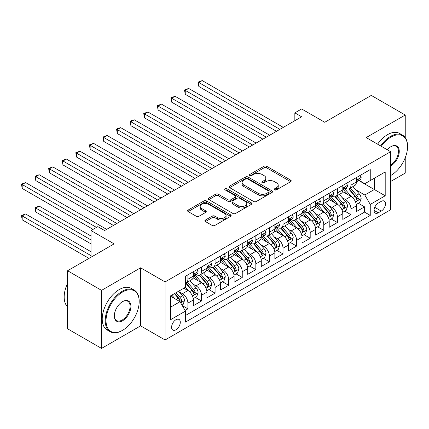 <?xml version="1.0" encoding="UTF-8"?>
<svg xmlns="http://www.w3.org/2000/svg" width="429" height="429" viewBox="0 0 429 429"><rect width="100%" height="100%" fill="white"/><g stroke="black" fill="none" stroke-linecap="round" stroke-linejoin="round"><path stroke-width="0.64" d="M274.63 189.849A1.319 0.761 0 0 0 276.496 189.849L290.669 181.671A1.888 1.089 0 0 0 291.221 180.899A1.888 1.089 0 0 0 290.669 180.126L266.661 166.27A1.888 1.089 0 0 0 263.996 166.27L249.823 174.447A1.319 0.761 0 0 0 249.437 174.989A1.319 0.761 0 0 0 249.823 175.525A1.319 0.761 0 0 0 251.689 175.525L253.523 174.469A6.038 3.486 0 0 1 262.06 174.469L264.06 175.622A6.038 3.486 0 0 1 265.83 178.089A6.038 3.486 0 0 1 264.06 180.55L262.226 181.612A1.319 0.761 0 0 0 261.84 182.148A1.319 0.761 0 0 0 262.226 182.69A1.319 0.761 0 0 0 264.092 182.69L265.926 181.628A6.038 3.486 0 0 1 274.463 181.628L276.464 182.786A6.038 3.486 0 0 1 278.233 185.248A6.038 3.486 0 0 1 276.464 187.714L274.63 188.771A1.319 0.761 0 0 0 274.244 189.312A1.319 0.761 0 0 0 274.63 189.849L274.63 188.771M175.944 329.783A6.151 3.55 120 0 0 179.96 324.362A6.151 3.55 120 0 0 179.016 319.433A6.151 3.55 120 0 0 175.944 319.739A6.151 3.55 120 0 0 171.927 325.161A6.151 3.55 120 0 0 172.871 330.083A6.151 3.55 120 0 0 175.944 329.783M205.443 220.018A1.888 1.089 0 0 0 204.89 220.785A1.888 1.089 0 0 0 205.443 221.557L212.178 225.445A1.888 1.089 0 0 0 214.843 225.445L230.582 216.361A1.888 1.089 0 0 0 231.134 215.589A1.888 1.089 0 0 0 230.582 214.816L206.574 200.96A1.888 1.089 0 0 0 203.909 200.96L188.17 210.044A1.888 1.089 0 0 0 187.618 210.816A1.888 1.089 0 0 0 188.17 211.583L196.305 216.28A1.888 1.089 0 0 0 198.976 216.28L205.711 212.393A1.888 1.089 0 0 0 206.263 211.62A1.888 1.089 0 0 0 205.711 210.853L201.673 208.521A5.046 2.912 0 0 1 200.198 206.462A5.046 2.912 0 0 1 203.314 203.77A5.046 2.912 0 0 1 208.81 204.402L224.614 213.529A5.046 2.912 0 0 1 226.094 215.589A5.046 2.912 0 0 1 222.978 218.281A5.046 2.912 0 0 1 217.482 217.648L214.843 216.125A1.888 1.089 0 0 0 212.178 216.125L205.443 220.018L205.443 221.557M405.239 137.629L405.239 115.026L371.273 95.415L324.732 122.281L301.63 108.945L294.841 112.87L301.63 116.79L104.606 230.545L97.812 226.619L91.018 230.545L91.018 257.212M101.55 290.358L101.55 348.412L140.615 325.858L140.615 267.803L101.55 290.358L67.578 270.747L114.119 243.881L91.018 230.545M140.615 267.803L165.074 281.928L390.631 151.7L390.631 209.754L165.074 339.977L165.074 281.928M405.239 115.026L366.173 137.58L390.631 151.7M253.657 201.496A1.888 1.089 0 0 0 256.327 201.496L272.061 192.412A1.888 1.089 0 0 0 272.613 191.64A1.888 1.089 0 0 0 272.061 190.873L248.053 177.011A1.888 1.089 0 0 0 245.388 177.011L229.649 186.095A1.888 1.089 0 0 0 229.097 186.867A1.888 1.089 0 0 0 229.649 187.634L253.657 201.496M225.579 190.133A1.319 0.761 0 0 1 226.914 190.32L226.914 188.755L251.324 202.842A1.888 1.089 0 0 1 251.877 203.614A1.888 1.089 0 0 1 251.324 204.386L235.585 213.47A1.888 1.089 0 0 1 232.92 213.47L208.912 199.608L215.648 195.753L215.648 194.181L208.912 198.069A1.888 1.089 0 0 0 208.36 198.841A1.888 1.089 0 0 0 208.912 199.608L208.912 198.069M215.648 195.753A1.888 1.089 0 0 1 218.313 195.753L218.313 194.181A1.888 1.089 0 0 0 215.648 194.181M218.313 194.181L228.051 199.801A1.888 1.089 0 0 0 230.716 199.801L235.183 197.222A1.888 1.089 0 0 0 235.736 196.455A1.888 1.089 0 0 0 235.183 195.683L225.048 189.833A1.319 0.761 0 0 1 224.662 189.291A1.319 0.761 0 0 1 225.477 188.588A1.319 0.761 0 0 1 226.914 188.755M101.55 348.412L67.578 328.802L67.578 270.747M390.631 181.51L405.239 173.08L405.239 157.722M185.081 310.462L187.902 308.837L182.261 305.582M179.054 291.725L182.464 293.693A7.684 4.44 60 0 1 187.902 303.11L193.334 299.973L193.334 305.695L201.491 300.992L195.308 297.42M192.642 283.88L196.053 285.848A7.684 4.44 60 0 1 201.491 295.265L206.923 292.128L206.923 297.855L215.079 293.146L208.896 289.575M206.231 276.035L209.642 278.003A7.684 4.44 60 0 1 215.079 287.419L220.511 284.282L220.511 290.009L228.668 285.301L222.485 281.73M219.82 268.189L223.23 270.157A7.684 4.44 60 0 1 228.668 279.574L234.1 276.437L234.1 282.164L242.251 277.456L236.073 273.884M233.408 260.344L236.819 262.312A7.684 4.44 60 0 1 242.251 271.729L247.689 268.592L247.689 274.319L255.84 269.61L249.657 266.039M246.997 252.499L250.407 254.472A7.684 4.44 60 0 1 255.84 263.883L261.277 260.746L261.277 266.473L269.428 261.765L263.245 258.194M260.58 244.653L263.996 246.627A7.684 4.44 60 0 1 269.428 256.038L274.866 252.901L274.866 258.628L283.017 253.92L276.834 250.354M274.169 236.808L277.584 238.781A7.684 4.44 60 0 1 283.017 248.193L288.454 245.056L288.454 250.783L296.605 246.074L290.422 242.508M287.757 228.968L291.168 230.936A7.684 4.44 60 0 1 296.605 240.347L302.037 237.21L302.037 242.937L310.194 238.229L304.011 234.663M301.346 221.123L304.756 223.091A7.684 4.44 60 0 1 310.194 232.502L315.626 229.365L315.626 235.092L323.782 230.384L317.599 226.818M314.934 213.277L318.345 215.245A7.684 4.44 60 0 1 323.782 224.657L329.215 221.52L329.215 227.247L337.371 222.544L331.188 218.972M328.523 205.432L331.933 207.4A7.684 4.44 60 0 1 337.371 216.817L342.803 213.674L342.803 219.401L350.954 214.698L350.954 208.971A7.684 4.44 -120 0 0 345.522 199.555L342.111 197.587M344.771 211.127L350.954 214.698M193.334 299.973A7.684 4.44 -120 0 0 187.902 290.556L183.827 288.202M206.923 292.128A7.684 4.44 -120 0 0 201.491 282.711L193.088 277.858M220.511 284.282A7.684 4.44 -120 0 0 215.079 274.866L206.676 270.013M234.1 276.437A7.684 4.44 -120 0 0 228.668 267.02L220.265 262.173M247.689 268.592A7.684 4.44 -120 0 0 242.251 259.175L233.848 254.327M261.277 260.746A7.684 4.44 -120 0 0 255.84 251.33L247.436 246.482M274.866 252.901A7.684 4.44 -120 0 0 269.428 243.484L261.025 238.637M288.454 245.056A7.684 4.44 -120 0 0 283.017 235.644L274.614 230.791M302.037 237.21A7.684 4.44 -120 0 0 296.605 227.799L288.202 222.946M315.626 229.365A7.684 4.44 -120 0 0 310.194 219.954L301.791 215.101M329.215 221.52A7.684 4.44 -120 0 0 323.782 212.108L315.379 207.255M342.803 213.674A7.684 4.44 -120 0 0 337.371 204.263L328.968 199.41M381.258 201.362L378.271 203.083A5.958 3.437 120 0 0 374.378 208.333A5.958 3.437 120 0 0 375.289 213.111A5.958 3.437 120 0 0 378.271 212.816L381.258 211.089A5.958 3.437 120 0 0 385.151 205.84A5.958 3.437 120 0 0 384.234 201.067A5.958 3.437 120 0 0 381.258 201.362M170.511 307.185L180.019 301.694L185.457 311.111L185.457 322.093L370.254 215.401L370.254 204.418L364.816 195.007L355.7 189.741M185.457 311.111L170.511 319.739L170.511 295.892L185.457 287.264L185.457 276.276L370.254 169.589L370.254 180.571L385.199 171.943L385.199 195.79L370.254 204.418M195.983 274.512L196.053 274.555A7.684 4.44 60 0 0 199.898 274.935L205.33 271.793A7.684 4.44 -120 0 0 206.923 268.275L206.923 263.883M209.572 266.666L209.642 266.709A7.684 4.44 60 0 0 213.486 267.09L218.919 263.953A7.684 4.44 -120 0 0 220.511 260.43L220.511 256.038M223.16 258.821L223.23 258.864A7.684 4.44 60 0 0 227.075 259.245L232.507 256.108A7.684 4.44 -120 0 0 234.1 252.584L234.1 248.193M236.749 250.976L236.819 251.019A7.684 4.44 60 0 0 240.664 251.399L246.096 248.262A7.684 4.44 -120 0 0 247.689 244.744L247.689 240.347M250.332 243.13L250.407 243.173A7.684 4.44 60 0 0 254.247 243.554L259.684 240.417A7.684 4.44 -120 0 0 261.277 236.899L261.277 232.502M263.921 235.285L263.996 235.328A7.684 4.44 60 0 0 267.835 235.709L273.273 232.572A7.684 4.44 -120 0 0 274.866 229.054L274.866 224.657M277.509 227.44L277.584 227.483A7.684 4.44 60 0 0 281.424 227.863L286.862 224.726A7.684 4.44 -120 0 0 288.454 221.208L288.454 216.811M291.098 219.6L291.168 219.637A7.684 4.44 60 0 0 295.013 220.018L300.45 216.881A7.684 4.44 -120 0 0 302.037 213.363L302.037 208.971M304.687 211.754L304.756 211.792A7.684 4.44 60 0 0 308.601 212.173L314.033 209.036A7.684 4.44 -120 0 0 315.626 205.518L315.626 201.126M318.275 203.909L318.345 203.947A7.684 4.44 60 0 0 322.19 204.327L327.622 201.19A7.684 4.44 -120 0 0 329.215 197.672L329.215 193.281M331.864 196.064L331.933 196.101A7.684 4.44 60 0 0 335.778 196.482L341.211 193.345A7.684 4.44 -120 0 0 342.803 189.827L342.803 185.435M185.457 315.503L364.543 212.108L364.543 206.853L356.392 211.556L356.392 205.829A7.684 4.44 -120 0 0 350.954 196.418L342.551 191.565M345.452 188.218L345.522 188.261A7.684 4.44 -120 0 0 349.367 188.637A7.684 4.44 -120 0 0 350.954 185.119L350.954 180.727M349.367 188.637L354.799 185.5A7.684 4.44 -120 0 0 356.392 181.982L356.392 177.59M187.902 274.866L187.902 279.258A7.684 4.44 60 0 1 186.309 282.781A7.684 4.44 60 0 1 185.457 283.086M186.309 282.781L191.747 279.638A7.684 4.44 -120 0 0 193.334 276.12L193.334 271.729M201.491 267.02L201.491 271.412A7.684 4.44 60 0 1 199.898 274.935M215.079 259.175L215.079 263.572A7.684 4.44 60 0 1 213.486 267.09M228.668 251.33L228.668 255.727A7.684 4.44 60 0 1 227.075 259.245M242.251 243.484L242.251 247.882A7.684 4.44 60 0 1 240.664 251.399M255.84 235.639L255.84 240.036A7.684 4.44 60 0 1 254.247 243.554M269.428 227.799L269.428 232.191A7.684 4.44 60 0 1 267.835 235.709M283.017 219.954L283.017 224.346A7.684 4.44 60 0 1 281.424 227.863M296.605 212.108L296.605 216.5A7.684 4.44 60 0 1 295.013 220.018M310.194 204.263L310.194 208.655A7.684 4.44 60 0 1 308.601 212.173M323.782 196.418L323.782 200.81A7.684 4.44 60 0 1 322.19 204.327M337.371 188.572L337.371 192.964A7.684 4.44 60 0 1 335.778 196.482M337.371 216.817L337.371 222.544M323.782 224.657L323.782 230.384M310.194 232.502L310.194 238.229M296.605 240.347L296.605 246.074M283.017 248.193L283.017 253.92M269.428 256.038L269.428 261.765M255.84 263.883L255.84 269.61M242.251 271.729L242.251 277.456M228.668 279.574L228.668 285.301M215.079 287.419L215.079 293.146M201.491 295.265L201.491 300.992M187.902 303.11L187.902 308.837M180.019 301.694L170.511 296.203M364.816 195.007L374.329 189.516L374.329 178.217L385.199 171.943M358.767 180.529L385.199 195.79M359.035 180.373L364.816 183.709L370.254 180.571M140.615 325.858L165.074 339.977M294.841 112.87L294.841 120.715M358.36 203.282L364.543 206.853M364.543 212.108L370.254 215.401M275.161 190.036L276.464 189.28A6.038 3.486 0 0 0 278.233 186.819L278.233 185.248M265.83 178.089L265.83 179.654A6.038 3.486 0 0 1 264.06 182.121L262.757 182.877M290.642 181.681L266.661 167.836A1.888 1.089 0 0 0 263.996 167.836L250.348 175.713M272.04 192.423L248.053 178.577A1.888 1.089 0 0 0 245.388 178.577L229.676 187.65M268.731 192.181A1.319 0.761 0 0 0 269.117 191.64A1.319 0.761 0 0 0 268.731 191.103L247.656 178.936A1.319 0.761 0 0 0 245.79 178.936L243.854 180.051A6.038 3.486 0 0 0 242.085 182.518A6.038 3.486 0 0 0 243.854 184.979L258.258 193.297A6.038 3.486 0 0 0 266.795 193.297L268.731 192.181L268.731 193.747A1.319 0.761 0 0 0 269.117 193.211L269.117 191.64M242.085 182.518L242.085 184.084A6.038 3.486 0 0 0 243.854 186.551L243.854 184.979M268.731 193.747L266.795 194.863A6.038 3.486 0 0 1 258.258 194.863L243.854 186.551M218.313 195.753L228.051 201.373A1.888 1.089 0 0 0 230.716 201.373L235.183 198.793A1.888 1.089 0 0 0 235.736 198.021L235.736 196.455M226.914 190.32L251.297 204.397M238.154 205.636A5.046 2.912 0 0 0 243.651 206.269A5.046 2.912 0 0 0 246.766 203.577A5.046 2.912 0 0 0 245.286 201.517L239.72 198.3A1.888 1.089 0 0 0 237.055 198.3L232.582 200.879A1.888 1.089 0 0 0 232.03 201.651A1.888 1.089 0 0 0 232.582 202.418L238.154 205.636L238.154 207.207A5.046 2.912 0 0 0 243.651 207.834A5.046 2.912 0 0 0 246.766 205.142L246.766 203.577M232.03 201.651L232.03 203.217A1.888 1.089 0 0 0 232.582 203.989L232.582 202.418M238.154 207.207L232.582 203.989M226.094 215.589L226.094 217.16A5.046 2.912 0 0 1 222.978 219.846A5.046 2.912 0 0 1 217.482 219.219L214.843 217.696A1.888 1.089 0 0 0 212.178 217.696L205.47 221.573M200.198 206.462L200.198 208.033A5.046 2.912 0 0 0 201.673 210.092L201.673 208.521M205.684 212.409L201.673 210.092M230.561 216.372L206.574 202.526A1.888 1.089 0 0 0 203.909 202.526L188.197 211.599M356.279 204.483L359.786 202.456L361.148 198.536A5.094 2.939 -120 0 0 359.164 193.752L352.954 186.567M351.71 196.916L344.616 188.701M347.672 194.525L343.554 189.752A12.2 7.046 -120 0 0 343.179 189.328M198.841 117.852L249.319 146.997L171.664 102.161L171.664 98.236L175.059 96.278L256.113 143.072M348.67 188.916L354.949 196.187A5.094 2.939 60 0 1 356.767 199.694L357.137 200.3L357.824 200.198L358.397 198.75A5.094 2.939 -120 0 0 356.579 195.243L350.375 188.058M349.04 188.798L355.791 196.611A2.595 1.496 60 0 1 356.44 197.624L358.397 198.75M359.99 175.509L361.148 177.509A5.094 2.939 60 0 1 360.092 179.762L357.513 181.252A5.094 2.939 -120 0 0 358.397 180.083L358.29 179.628M279.89 129.344L198.841 82.55L202.236 80.588L283.29 127.381M356.563 181.494L356.579 181.494A5.094 2.939 -120 0 0 357.513 181.252M357.738 179.703L358.397 180.083C358.076 179.317 357.534 179.628 356.767 181.022A5.094 2.939 60 0 1 356.392 181.746M276.496 131.306L198.841 86.47L198.841 82.55L198.091 82.116L202.236 80.588M198.841 86.47L198.091 82.116M390.631 175.552L390.975 175.354L390.631 175.552A23.445 13.535 120 0 0 390.975 175.354L390.975 175.354A23.445 13.535 120 0 0 407.55 146.643A23.445 13.535 120 0 0 390.975 137.071A23.445 13.535 120 0 0 381.268 146.294M380.571 145.892A24.019 13.867 -60 0 1 390.567 136.363A24.019 13.867 -60 0 1 402.574 135.173A24.019 13.867 -60 0 1 407.55 146.171L407.55 146.643M387.285 149.769A11.722 6.767 -60 0 1 390.975 146.643A11.722 6.767 -60 0 1 399.26 151.426A11.722 6.767 -60 0 1 390.975 165.782A11.722 6.767 -60 0 1 390.631 165.969M377.579 144.165A24.019 13.867 -60 0 1 387.575 134.636A24.019 13.867 -60 0 1 399.587 133.451L402.574 135.173M390.631 165.036A11.143 6.435 120 0 0 397.86 155.212A11.143 6.435 120 0 0 396.139 146.327A11.143 6.435 120 0 0 390.765 146.766M122.206 330.528L122.614 330.292A23.445 13.535 120 0 0 139.189 301.576A23.445 13.535 120 0 0 122.614 292.01A23.445 13.535 120 0 0 106.033 320.72A23.445 13.535 120 0 0 122.614 330.292L122.206 330.528A24.019 13.867 -60 0 1 110.194 331.714A24.019 13.867 -60 0 1 106.51 312.468A24.019 13.867 -60 0 1 122.206 291.302A24.019 13.867 -60 0 1 134.213 290.111A24.019 13.867 -60 0 1 139.189 301.11L139.189 301.576M122.614 320.72A11.722 6.767 -60 0 1 114.323 315.937A11.722 6.767 -60 0 1 122.614 301.576L122.614 301.576A11.722 6.767 -60 0 1 130.899 306.365A11.722 6.767 -60 0 1 122.614 320.72M114.328 315.696A11.143 6.435 120 0 0 116.629 320.565A11.143 6.435 120 0 0 122.206 320.013A11.143 6.435 120 0 0 129.483 310.194A11.143 6.435 120 0 0 127.778 301.26A11.143 6.435 120 0 0 122.404 301.7M110.194 331.714L107.207 329.992A24.019 13.867 -60 0 1 103.523 310.741A24.019 13.867 -60 0 1 119.214 289.575A24.019 13.867 -60 0 1 131.226 288.385L134.213 290.111M67.578 306.837A24.019 13.867 -60 0 1 67.578 283.301M342.691 212.328L346.203 210.301L347.56 206.381A5.094 2.939 -120 0 0 345.576 201.598L339.366 194.412M338.122 204.762L331.027 196.546M334.084 202.365L329.965 197.597A12.2 7.046 -120 0 0 329.59 197.174M185.253 125.697L235.73 154.837L158.076 110.006L158.076 106.081L161.476 104.124L242.524 150.917M335.087 196.761L341.366 204.032A5.094 2.939 60 0 1 343.179 207.539L343.549 208.14L344.24 208.044L344.809 206.596A5.094 2.939 -120 0 0 342.996 203.089L336.786 195.903M335.451 196.643L342.203 204.456A2.595 1.496 60 0 1 342.857 205.47L344.809 206.596M329.102 220.174L332.614 218.147L333.971 214.227A5.094 2.939 -120 0 0 331.987 209.443L325.777 202.257M324.533 212.602L317.439 204.386M320.501 210.21L316.382 205.443A12.2 7.046 -120 0 0 316.001 205.019M171.664 133.542L222.142 162.682L144.487 117.852L144.487 113.926L147.887 111.969L228.936 158.762M321.498 204.606L327.777 211.878A5.094 2.939 60 0 1 329.59 215.385L329.96 215.985L330.652 215.889L331.22 214.441A5.094 2.939 -120 0 0 329.408 210.934L323.198 203.748M321.868 204.488L328.614 212.301A2.595 1.496 60 0 1 329.268 213.315L331.22 214.441M315.513 228.019L319.026 225.992L320.383 222.072A5.094 2.939 -120 0 0 318.398 217.288L312.194 210.103M310.95 220.447L303.85 212.232M306.912 218.055L302.794 213.288A12.2 7.046 -120 0 0 302.413 212.864M158.076 141.388L208.553 170.528L130.899 125.697L130.899 121.772L134.298 119.814L215.347 166.608M307.909 212.452L314.189 219.723A5.094 2.939 60 0 1 316.001 223.23L316.371 223.831L317.063 223.734L317.632 222.286A5.094 2.939 -120 0 0 315.819 218.779L309.609 211.594M308.279 212.334L315.025 220.141A2.595 1.496 60 0 1 315.68 221.16L317.632 222.286M301.925 235.864L305.437 233.837L306.794 229.917A5.094 2.939 -120 0 0 304.81 225.134L298.605 217.948M297.361 228.292L290.267 220.077M293.323 225.901L289.205 221.133A12.2 7.046 -120 0 0 288.824 220.71M144.487 149.233L194.964 178.373M294.321 220.297L300.6 227.563A5.094 2.939 60 0 1 302.418 231.075L302.788 231.676L303.475 231.58L304.048 230.132A5.094 2.939 -120 0 0 302.231 226.625L296.021 219.439M294.691 220.179L301.437 227.987A2.595 1.496 60 0 1 302.091 229.006L304.048 230.132M346.407 183.355L347.56 185.355A5.094 2.939 60 0 1 346.503 187.607L343.924 189.098A5.094 2.939 -120 0 0 344.809 187.929L344.701 187.473M266.302 137.189L185.253 90.396L188.647 88.433L269.702 135.226M342.975 189.339L342.996 189.339A5.094 2.939 -120 0 0 343.924 189.098M344.155 187.548L344.809 187.929C344.487 187.157 343.945 187.473 343.179 188.867A5.094 2.939 60 0 1 342.803 189.591M262.907 139.152L185.253 94.316L185.253 90.396L184.502 89.961L188.647 88.433M185.253 94.316L184.502 89.961M332.818 191.2L333.971 193.2A5.094 2.939 60 0 1 332.915 195.452L330.335 196.943A5.094 2.939 -120 0 0 331.22 195.769L331.113 195.318M252.713 145.034L170.919 97.807L175.059 96.278M329.386 197.184L329.408 197.184A5.094 2.939 -120 0 0 330.335 196.943M330.566 195.393L331.22 195.769C330.904 195.002 330.357 195.318 329.59 196.713A5.094 2.939 60 0 1 329.215 197.437M171.664 102.161L170.919 97.807M319.23 199.045L320.383 201.045A5.094 2.939 60 0 1 319.332 203.298L316.747 204.789A5.094 2.939 -120 0 0 317.632 203.614L317.524 203.164M239.13 152.88L157.33 105.652L161.476 104.124M315.798 205.03L315.819 205.03A5.094 2.939 -120 0 0 316.747 204.789M316.977 203.239L317.632 203.614C317.315 202.847 316.768 203.164 316.001 204.558A5.094 2.939 60 0 1 315.626 205.282M158.076 110.006L157.33 105.652M305.641 206.891L306.794 208.891A5.094 2.939 60 0 1 305.743 211.143L303.158 212.634A5.094 2.939 -120 0 0 304.048 211.459L303.941 211.009M225.541 160.725L143.742 113.497L147.887 111.969M302.209 212.875L302.231 212.87A5.094 2.939 -120 0 0 303.158 212.634M303.389 211.079L304.048 211.459C303.727 210.693 303.18 211.009 302.418 212.403A5.094 2.939 60 0 1 302.037 213.127M144.487 117.852L143.742 113.497M288.336 243.71L291.849 241.683L293.205 237.757A5.094 2.939 -120 0 0 291.227 232.979L285.017 225.788M283.773 236.138L276.678 227.922M279.735 233.746L275.616 228.979A12.2 7.046 -120 0 0 275.236 228.555M130.899 157.073L181.381 186.218L103.727 141.388L103.727 137.462L107.121 135.5L188.175 182.298M280.732 228.142L287.012 235.408A5.094 2.939 60 0 1 288.83 238.921L289.2 239.521L289.886 239.425L290.46 237.977A5.094 2.939 -120 0 0 288.642 234.47L282.432 227.279M281.102 228.019L287.848 235.832A2.595 1.496 60 0 1 288.502 236.846L290.46 237.977M292.052 214.736L293.205 216.736A5.094 2.939 60 0 1 292.154 218.988L289.57 220.479A5.094 2.939 -120 0 0 290.46 219.305L290.353 218.854M211.953 168.57L130.153 121.343L131.51 120.554L134.298 119.814M288.62 220.715L288.642 220.715A5.094 2.939 -120 0 0 289.57 220.479M289.8 218.924L290.46 219.305C290.138 218.538 289.596 218.854 288.83 220.249A5.094 2.939 60 0 1 288.454 220.973M130.899 125.697L130.153 121.343M274.748 251.555L278.26 249.528L279.617 245.602A5.094 2.939 -120 0 0 277.638 240.825L271.428 233.633M270.184 243.983L263.09 235.768M266.146 241.591L262.028 236.824A12.2 7.046 -120 0 0 261.652 236.4M117.31 164.918L167.793 194.064L90.138 149.228L90.138 145.308L93.533 143.345L174.587 190.144M267.144 235.988L273.423 243.254A5.094 2.939 60 0 1 275.241 246.761L275.611 247.367L276.297 247.27L276.871 245.822A5.094 2.939 -120 0 0 275.053 242.315L268.849 235.124M267.514 235.864L274.26 243.677A2.595 1.496 60 0 1 274.914 244.691L276.871 245.822M278.464 222.581L279.617 224.582A5.094 2.939 60 0 1 278.566 226.834L275.981 228.325A5.094 2.939 -120 0 0 276.871 227.15L276.764 226.7M198.364 176.41L117.31 129.617L120.71 127.654L201.759 174.453M275.032 228.56L275.053 228.56A5.094 2.939 -120 0 0 275.981 228.325M276.212 226.769L276.871 227.15C276.549 226.383 276.008 226.7 275.241 228.094A5.094 2.939 60 0 1 274.866 228.818M194.97 178.373L117.31 133.542L117.31 129.617L116.565 129.188L117.921 128.4L120.71 127.654M117.31 133.542L116.565 129.188M261.164 259.4L264.672 257.373L266.034 253.448A5.094 2.939 -120 0 0 264.049 248.67L257.84 241.479M256.596 251.828L249.501 243.613M252.558 249.437L248.439 244.669A12.2 7.046 -120 0 0 248.064 244.246M103.727 172.764L154.204 201.909L76.55 157.073L76.55 153.153L79.944 151.19L160.998 197.983M253.555 243.828L259.835 251.099A5.094 2.939 60 0 1 261.652 254.606L262.022 255.212L262.709 255.116L263.283 253.668A5.094 2.939 -120 0 0 261.465 250.161L255.26 242.97M253.925 243.71L260.671 251.523A2.595 1.496 60 0 1 261.325 252.536L263.283 253.668M264.875 230.427L266.034 232.427A5.094 2.939 60 0 1 264.977 234.679L262.398 236.17A5.094 2.939 -120 0 0 263.283 234.995L263.175 234.545M184.776 184.256L102.976 137.033L107.121 135.5M261.449 236.406L261.465 236.406A5.094 2.939 -120 0 0 262.398 236.17M262.623 234.615L263.283 234.995C262.961 234.229 262.419 234.54 261.652 235.939A5.094 2.939 60 0 1 261.277 236.663M103.727 141.388L102.976 137.033M247.576 267.246L251.083 265.219L252.445 261.293A5.094 2.939 -120 0 0 250.461 256.515L244.251 249.324M243.007 259.674L235.912 251.458M238.969 257.282L234.851 252.515A12.2 7.046 -120 0 0 234.475 252.091M90.138 180.609L140.615 209.754L62.961 164.918L62.961 160.998L66.356 159.036L147.41 205.829M239.967 251.673L246.246 258.944A5.094 2.939 60 0 1 248.064 262.451L248.434 263.057L249.12 262.961L249.694 261.513A5.094 2.939 -120 0 0 247.882 258.006L241.672 250.815M240.337 251.555L247.088 259.368A2.595 1.496 60 0 1 247.737 260.382L249.694 261.513M251.287 238.272L252.445 240.272A5.094 2.939 60 0 1 251.389 242.524L248.809 244.015A5.094 2.939 -120 0 0 249.694 242.841L249.587 242.39M171.187 192.101L89.388 144.879L93.533 143.345M247.86 244.251L247.882 244.251A5.094 2.939 -120 0 0 248.809 244.015M249.034 242.46L249.694 242.841C249.372 242.074 248.831 242.385 248.064 243.785A5.094 2.939 60 0 1 247.689 244.509M90.138 149.228L89.388 144.879M233.987 275.091L237.5 273.064L238.856 269.139A5.094 2.939 -120 0 0 236.872 264.361L230.663 257.169M229.418 267.519L222.324 259.304M225.381 265.127L221.262 260.36A12.2 7.046 -120 0 0 220.887 259.931M76.55 188.454L127.027 217.6L49.373 172.764L49.373 168.844L52.772 166.881L133.821 213.674M226.383 259.518L232.663 266.79A5.094 2.939 60 0 1 234.475 270.297L234.845 270.903L235.537 270.806L236.106 269.358A5.094 2.939 -120 0 0 234.293 265.851L228.083 258.66M226.748 259.4L233.499 267.213A2.595 1.496 60 0 1 234.154 268.227L236.106 269.358M237.704 246.112L238.856 248.112A5.094 2.939 60 0 1 237.8 250.37L235.221 251.861A5.094 2.939 -120 0 0 236.106 250.686L235.998 250.236M157.599 199.946L75.799 152.719L79.944 151.19M234.272 252.096L234.293 252.096A5.094 2.939 -120 0 0 235.221 251.861M235.451 250.305L236.106 250.686C235.784 249.919 235.242 250.23 234.475 251.625A5.094 2.939 60 0 1 234.1 252.354M76.55 157.073L75.799 152.719M220.399 282.936L223.911 280.909L225.268 276.984A5.094 2.939 -120 0 0 223.284 272.201L217.074 265.015M215.835 275.364L208.735 267.149M211.797 272.973L207.679 268.205A12.2 7.046 -120 0 0 207.298 267.776M62.961 196.3L113.438 225.445L35.784 180.609L35.784 176.689L39.184 174.726L120.233 221.52M212.795 267.364L219.074 274.635A5.094 2.939 60 0 1 220.887 278.142L221.257 278.748L221.949 278.652L222.517 277.204A5.094 2.939 -120 0 0 220.704 273.691L214.495 266.506M213.165 267.246L219.911 275.059A2.595 1.496 60 0 1 220.565 276.072L222.517 277.204M224.115 253.957L225.268 255.957A5.094 2.939 60 0 1 224.211 258.215L221.632 259.706A5.094 2.939 -120 0 0 222.517 258.531L222.41 258.081M144.015 207.792L62.216 160.564L66.356 159.036M220.683 259.942L220.704 259.942A5.094 2.939 -120 0 0 221.632 259.706M221.863 258.151L222.517 258.531C222.201 257.765 221.654 258.076 220.887 259.47A5.094 2.939 60 0 1 220.511 260.194M62.961 164.918L62.216 160.564M206.81 290.782L210.323 288.755L211.679 284.829A5.094 2.939 -120 0 0 209.695 280.046L203.491 272.86M202.247 283.21L195.147 274.994M198.209 280.818L194.09 276.051A12.2 7.046 -120 0 0 193.71 275.622M49.373 204.145L93.055 229.365L22.195 188.454L22.195 184.534L25.595 182.572L106.644 229.365M199.206 275.209L205.486 282.48A5.094 2.939 60 0 1 207.298 285.987L207.668 286.593L208.36 286.497L208.928 285.049A5.094 2.939 -120 0 0 207.116 281.537L200.906 274.351M199.576 275.091L206.322 282.904A2.595 1.496 60 0 1 206.976 283.918L208.928 285.049M210.526 261.803L211.679 263.803A5.094 2.939 60 0 1 210.628 266.055L208.044 267.546A5.094 2.939 -120 0 0 208.928 266.377L208.821 265.921M130.427 215.637L48.627 168.409L52.772 166.881M207.094 267.787L207.116 267.787A5.094 2.939 -120 0 0 208.044 267.546M208.274 265.996L208.928 266.377C208.612 265.61 208.065 265.921 207.298 267.315A5.094 2.939 60 0 1 206.923 268.039M49.373 172.764L48.627 168.409M193.222 298.622L196.734 296.595L198.091 292.675A5.094 2.939 -120 0 0 196.107 287.891L189.902 280.705M188.658 291.055L185.408 287.291M184.62 288.663L184.089 288.052M91.018 236.036L39.184 206.108L35.784 208.065L35.784 211.99L91.018 243.881M185.618 283.054L191.897 290.326A5.094 2.939 60 0 1 193.715 293.833L194.085 294.439L194.771 294.337L195.345 292.889A5.094 2.939 -120 0 0 193.527 289.382L187.317 282.196M185.988 282.936L192.734 290.749A2.595 1.496 60 0 1 193.388 291.763L195.345 292.889M35.784 211.99L35.039 207.636L91.018 239.956M35.039 207.636L39.184 206.108M196.938 269.648L198.091 271.648A5.094 2.939 60 0 1 197.04 273.9L194.455 275.391A5.094 2.939 -120 0 0 195.345 274.222L195.238 273.766M116.838 223.482L35.039 176.255L39.184 174.726M193.506 275.632L193.527 275.632A5.094 2.939 -120 0 0 194.455 275.391M194.686 273.841L195.345 274.222C195.023 273.455 194.482 273.766 193.715 275.161A5.094 2.939 60 0 1 193.334 275.885M35.784 180.609L35.039 176.255M181.993 305.11L183.145 304.44L184.502 300.52A5.094 2.939 -120 0 0 182.523 295.737L178.614 291.211M174.962 298.777L171.82 295.136M171.032 296.503L170.511 295.903M91.018 251.726L25.595 213.953L22.195 215.91L22.195 219.836L88.98 258.392M174.399 293.645L178.308 298.171A5.094 2.939 60 0 1 180.126 301.678L180.496 302.279L181.183 302.182L181.757 300.734A5.094 2.939 -120 0 0 179.939 297.227L176.029 292.701M174.716 293.463L179.145 298.595A2.595 1.496 60 0 1 179.799 299.608L181.757 300.734M22.195 219.836L21.45 215.481L91.018 255.646M21.45 215.481L25.595 213.953M96.455 227.402L21.45 184.1L25.595 182.572M22.195 188.454L21.45 184.1M182.464 293.693L187.902 290.556M196.053 285.848L201.491 282.711M209.642 278.003L215.079 274.866M223.23 270.157L228.668 267.02M236.819 262.312L242.251 259.175M250.407 254.472L255.84 251.33M263.996 246.627L269.428 243.484M277.584 238.781L283.017 235.644M291.168 230.936L296.605 227.799M304.756 223.091L310.194 219.954M318.345 215.245L323.782 212.108M331.933 207.4L337.371 204.263M345.522 199.555L350.954 196.418M350.954 185.119L356.392 181.982M187.902 279.258L193.334 276.12M201.491 271.412L206.923 268.275M215.079 263.572L220.511 260.43M228.668 255.727L234.1 252.584M242.251 247.882L247.689 244.744M255.84 240.036L261.277 236.899M269.428 232.191L274.866 229.054M283.017 224.346L288.454 221.208M296.605 216.5L302.037 213.363M310.194 208.655L315.626 205.518M323.782 200.81L329.215 197.672M337.371 192.964L342.803 189.827M350.954 208.971L356.392 205.829M374.742 207.325L381.258 211.089M374.056 210.382L378.271 212.816M276.464 189.28L276.464 187.714M262.226 182.69L262.226 181.612M264.06 182.121L264.06 180.55M249.823 175.525L249.823 174.447M263.996 167.836L263.996 166.27M266.661 167.836L266.661 166.27M290.669 181.671L290.669 180.126M229.649 187.634L229.649 186.095M245.388 178.577L245.388 177.011M248.053 178.577L248.053 177.011M272.061 192.412L272.061 190.873M258.258 194.863L258.258 193.297M266.795 194.863L266.795 193.297M228.051 201.373L228.051 199.801M230.716 201.373L230.716 199.801M235.183 198.793L235.183 197.222M251.324 204.386L251.324 202.842M212.178 217.696L212.178 216.125M214.843 217.696L214.843 216.125M217.482 219.219L217.482 217.648M205.711 212.393L205.711 210.853M188.17 211.583L188.17 210.044M203.909 202.526L203.909 200.96M206.574 202.526L206.574 200.96M230.582 216.361L230.582 214.816M355.502 201.877L361.111 198.632M356.579 195.243L359.164 193.752M352.525 197.587L354.949 196.187M361.111 177.45L356.392 180.18M341.913 209.717L347.528 206.478M342.996 203.089L345.576 201.598M338.937 205.432L341.366 204.032M328.324 217.562L333.939 214.323M329.408 210.934L331.987 209.443M325.348 213.277L327.777 211.878M314.736 225.407L320.35 222.168M315.819 218.779L318.398 217.288M311.76 221.123L314.189 219.723M301.147 233.253L306.762 230.014M302.231 226.625L304.81 225.134M298.171 228.968L300.6 227.563M347.528 185.296L342.803 188.025M333.939 193.141L329.215 195.871M320.35 200.987L315.626 203.711M306.762 208.832L302.037 211.556M287.559 241.098L293.173 237.859M288.642 234.47L291.227 232.979M284.583 236.813L287.012 235.408M293.173 216.677L288.454 219.401M273.975 248.943L279.585 245.704M275.053 242.315L277.638 240.825M270.994 244.659L273.423 243.254M279.585 224.523L274.866 227.247M260.387 256.789L265.996 253.55M261.465 250.161L264.049 248.67M257.405 252.504L259.835 251.099M265.996 232.368L261.277 235.092M246.798 264.634L252.413 261.395M247.882 258.006L250.461 256.515M243.822 260.349L246.246 258.944M252.413 240.213L247.689 242.937M233.21 272.479L238.824 269.24M234.293 265.851L236.872 264.361M230.234 268.195L232.663 266.79M238.824 248.059L234.1 250.783M219.621 280.325L225.236 277.08M220.704 273.691L223.284 272.201M216.645 276.035L219.074 274.635M225.236 255.904L220.511 258.628M206.033 288.17L211.647 284.926M207.116 281.537L209.695 280.046M203.056 283.88L205.486 282.48M211.647 263.744L206.923 266.473M192.444 296.015L198.059 292.771M193.527 289.382L196.107 287.891M189.468 291.725L191.897 290.326M198.059 271.589L193.334 274.319M180.668 302.815L184.47 300.616M179.939 297.227L182.523 295.737M176.11 299.437L178.308 298.171"/></g></svg>
